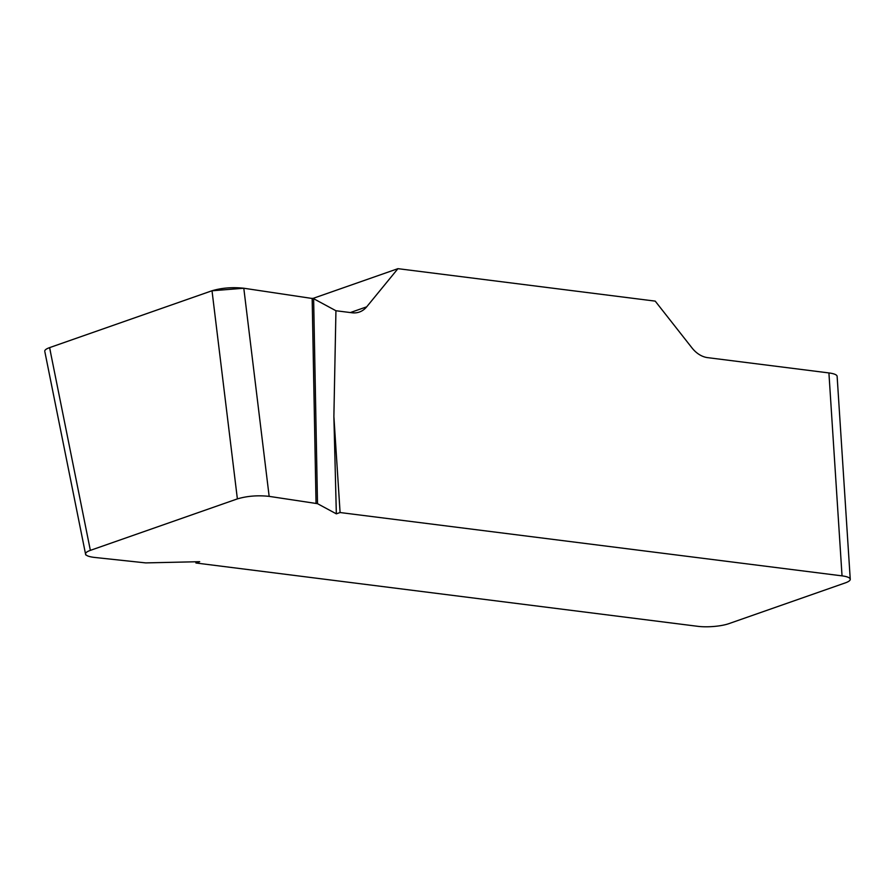 <?xml version="1.0" encoding="UTF-8"?>
<svg xmlns="http://www.w3.org/2000/svg" width="895" height="895" viewBox="0 0 895 895"><rect width="100%" height="100%" fill="white"/><g stroke="black" fill="none" stroke-linecap="round" stroke-linejoin="round"><path stroke-width="1.34" d="M44.772 351.343C44.593 350.079 46.193 348.837 49.583 347.629L90.361 550.369C86.972 551.577 85.372 552.819 85.551 554.083C86.043 555.683 89.097 556.802 94.713 557.451L145.728 562.899L199.686 561.691L195.938 563L195.86 561.791M333.88 416.533L340.089 512.533L336.341 513.842L333.88 416.533L335.938 310.744L352.026 312.769A27.577 20.641 70.7 0 0 359.41 312.031A27.577 20.641 70.7 0 0 366.681 306.84L397.939 268.668L312.914 298.438M397.939 268.668L655.218 301.123L691.969 347.886A27.577 20.641 70.7 0 0 707.643 357.642L828.915 372.935A22.062 5.113 -3.7 0 1 837.127 376.347L850.25 579.278A22.062 5.113 176.3 0 1 845.383 582.858L728.854 623.658A22.062 5.113 176.3 0 1 697.887 626.332L195.938 563M850.25 579.278A22.062 5.113 176.3 0 0 842.038 575.865L340.089 512.533M49.583 347.629L212.014 290.752C221.848 287.866 232.443 287.026 243.798 288.235L313.63 298.695L317.501 503.672L336.341 513.842M317.501 503.672L269.16 496.367C257.805 495.159 247.21 495.998 237.376 498.895L212.014 290.752M90.361 550.369L237.376 498.895M313.63 298.695L335.938 310.744M312.165 298.292L316.036 503.27M269.16 496.367L243.798 288.235L211.936 290.786L49.661 347.596L50.925 354.308M842.038 575.865L828.915 372.935M350.348 312.556L366.681 306.84M44.94 352.171L85.719 554.911"/></g></svg>
